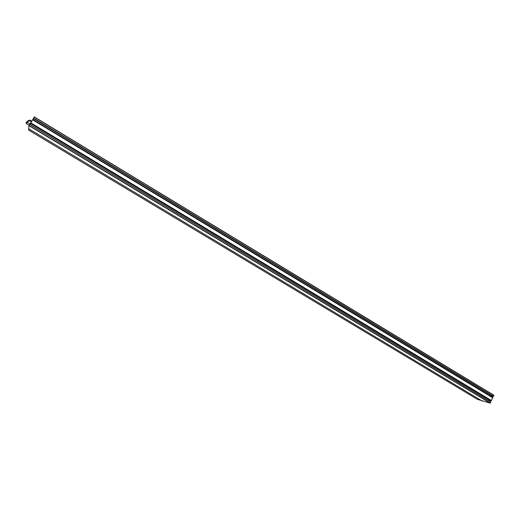 <?xml version="1.0" encoding="UTF-8"?>
<svg xmlns="http://www.w3.org/2000/svg" width="520" height="520" viewBox="0 0 520 520"><rect width="100%" height="100%" fill="white"/><g stroke="black" fill="none" stroke-linecap="round" stroke-linejoin="round"><path stroke-width="0.78" d="M31.668 121.121L30.03 120.127L27.163 122.239L26.293 123.5L29.114 125.236M27.163 122.239L26.89 121.803L28.756 120.4L29.178 120.595M30.16 124.066L27.241 122.304M31.22 121.843L29.263 120.659M490.146 395.818L493.077 396.468L33.423 118.417L34.301 116.903L493.974 395.285L493.22 396.416M33.254 119.639L33.423 118.417M33.475 118.32L493.162 396.383M30.049 124.488L32.812 119.373L492.694 397.358L491.439 400.562L488.839 400.745M477.536 399.406L490.185 403.098L490.796 401.921L29.712 124.28L28.893 125.619L28.717 130.143L477.536 399.406L28.717 130.143M26.293 123.5L26.208 122.584L28.756 120.4M30.362 123.325L490.984 400.901M30.654 122.772L491.439 400.562M32.546 119.724L492.759 397.826M493.974 395.447L34.21 117.026M493.519 396.39L33.553 118.079M493.415 396.474L33.488 118.209M493.24 396.428L33.475 118.281M490.802 402.031L29.646 124.365M490.341 402.981L28.99 125.424M490.185 403.098L28.893 125.619M482.261 401.089L28.6 128.707M482.19 401.063L28.6 128.733M26.312 123.552L26 122.974L26.89 121.803M28.769 120.393L30.023 120.127M32.812 119.373L492.713 397.371M493.974 395.285L34.301 116.903M493.233 396.422L33.475 118.287M490.796 401.921L29.712 124.28"/></g></svg>
